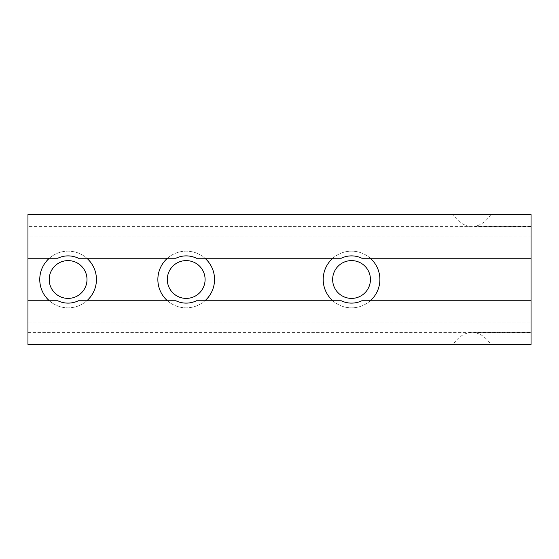 <?xml version="1.0" encoding="UTF-8"?>
<svg xmlns="http://www.w3.org/2000/svg" width="559" height="559" viewBox="0 0 559 559"><rect width="100%" height="100%" fill="white"/><g stroke="black" fill="none" stroke-linecap="round" stroke-linejoin="round"><path stroke-width="0.42" stroke-dasharray="2.79 2.1" d="M531.05 226.584L27.95 226.584L27.95 214.544L490.9 214.544C486.197 221.336 480.817 225.27 474.752 226.353L531.05 226.353L474.752 226.353M68.1 260.606A18.894 18.894 0 0 0 49.206 279.5A18.894 18.894 0 0 0 68.1 298.394A18.894 18.894 0 0 0 87.001 279.5A18.894 18.894 0 0 0 68.1 260.606M186.203 260.606A18.894 18.894 0 0 0 167.309 279.5A18.894 18.894 0 0 0 186.203 298.394A18.894 18.894 0 0 0 205.097 279.5A18.894 18.894 0 0 0 186.203 260.606M351.541 260.606A18.894 18.894 0 0 0 332.647 279.5A18.894 18.894 0 0 0 351.541 298.394A18.894 18.894 0 0 0 370.435 279.5A18.894 18.894 0 0 0 351.541 260.606M27.95 300.756L27.95 322.019L27.95 300.756L57.808 300.756A23.618 23.618 0 0 0 78.4 300.756L175.903 300.756A23.618 23.618 0 0 0 196.495 300.756L341.242 300.756A23.618 23.618 0 0 0 361.834 300.756L531.05 300.756L531.05 322.019L531.05 300.756M531.05 258.244L361.834 258.244A23.618 23.618 0 0 0 341.242 258.244L196.495 258.244A23.618 23.618 0 0 0 175.903 258.244L78.4 258.244A23.618 23.618 0 0 0 57.808 258.244L27.95 258.244L27.95 236.981L531.05 236.981L531.05 258.244L531.05 236.981L27.95 236.981L27.95 258.244M370.289 300.756A28.341 28.341 0 0 1 323.2 279.5A28.341 28.341 0 0 1 370.289 258.244M332.794 258.244A28.341 28.341 0 0 1 379.882 279.5A28.341 28.341 0 0 1 332.794 300.756M204.95 300.756A28.341 28.341 0 0 1 157.862 279.5A28.341 28.341 0 0 1 204.95 258.244M167.455 258.244A28.341 28.341 0 0 1 214.544 279.5A28.341 28.341 0 0 1 167.455 300.756M86.848 300.756A28.341 28.341 0 0 1 39.759 279.5A28.341 28.341 0 0 1 86.848 258.244M49.353 258.244A28.341 28.341 0 0 1 96.448 279.5A28.341 28.341 0 0 1 49.353 300.756M531.05 332.647L469.253 332.647C463.187 333.73 457.807 337.664 453.104 344.456L490.9 344.456C486.197 337.664 480.817 333.73 474.752 332.647L531.05 332.647M453.104 344.456L27.95 344.456L27.95 332.416L27.95 344.456L490.9 344.456M27.95 332.416L531.05 332.416M469.253 332.647L474.752 332.647M531.05 214.544L531.05 344.456L27.95 344.456L27.95 214.544L531.05 214.544M27.95 226.584L27.95 214.544L453.104 214.544C457.807 221.336 463.187 225.27 469.253 226.353M453.104 214.544L490.9 214.544M27.95 322.019L531.05 322.019L27.95 322.019"/><path stroke-width="0.84" d="M68.1 260.606A18.894 18.894 0 0 0 49.206 279.5A18.894 18.894 0 0 0 68.1 298.394A18.894 18.894 0 0 0 87.001 279.5A18.894 18.894 0 0 0 68.1 260.606M186.203 260.606A18.894 18.894 0 0 0 167.309 279.5A18.894 18.894 0 0 0 186.203 298.394A18.894 18.894 0 0 0 205.097 279.5A18.894 18.894 0 0 0 186.203 260.606M351.541 260.606A18.894 18.894 0 0 0 332.647 279.5A18.894 18.894 0 0 0 351.541 298.394A18.894 18.894 0 0 0 370.435 279.5A18.894 18.894 0 0 0 351.541 260.606M531.05 300.756L361.834 300.756A23.618 23.618 0 0 1 341.242 300.756L196.495 300.756A23.618 23.618 0 0 1 175.903 300.756L78.4 300.756A23.618 23.618 0 0 1 57.808 300.756L27.95 300.756L27.95 344.456L531.05 344.456L531.05 214.544L27.95 214.544L27.95 258.244L57.808 258.244A23.618 23.618 0 0 1 78.4 258.244L175.903 258.244A23.618 23.618 0 0 1 196.495 258.244L341.242 258.244A23.618 23.618 0 0 1 361.834 258.244L531.05 258.244M332.794 300.756A28.341 28.341 0 0 1 332.794 258.244M167.455 300.756A28.341 28.341 0 0 1 167.455 258.244M49.353 300.756A28.341 28.341 0 0 1 49.353 258.244M86.848 258.244A28.341 28.341 0 0 1 86.848 300.756M204.95 258.244A28.341 28.341 0 0 1 204.95 300.756M370.289 258.244A28.341 28.341 0 0 1 370.289 300.756M27.95 258.244L27.95 300.756"/></g></svg>
